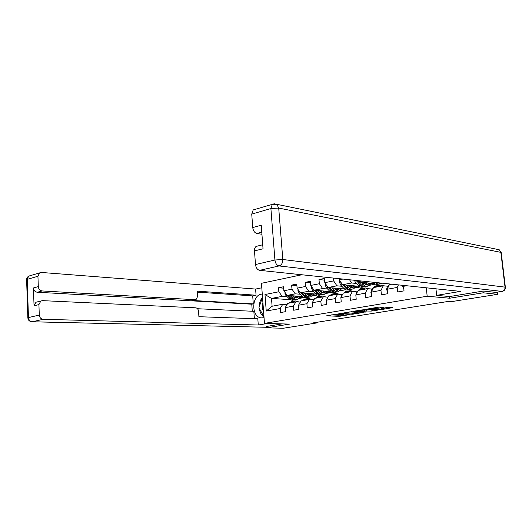 <?xml version="1.0" encoding="UTF-8"?>
<svg xmlns="http://www.w3.org/2000/svg" width="532" height="532" viewBox="0 0 532 532"><rect width="100%" height="100%" fill="white"/><g stroke="black" fill="none" stroke-linecap="round" stroke-linejoin="round"><path stroke-width="0.8" d="M337.328 314.006L326.675 315.802L338.771 316.334L349.903 314.625L342.542 315.23L340.832 315.057L343.606 314.306L335.306 314.897L334.575 314.764L337.328 314.006M383.818 307.33L379.176 307.037L367.373 309.045L380.945 309.664L392.476 307.662L386.97 307.529L381.624 308.474L384.284 308.733L378.704 309.451L370.405 308.879L378.964 308.121L383.798 307.11M449.467 296.543L449.646 298.226L483.236 292.8L497.586 294.329L497.334 292.181M449.646 298.226L427.176 296.224L264.477 323.376L261.458 283.303L301.844 274.765M266.259 326.468L266.366 327.852L289.554 324.101L264.477 323.376M266.366 327.852L283.357 328.237L316.54 322.984L316.493 322.365M497.586 294.329L451.076 301.691L448.117 301.451L313.262 322.877L316.54 322.984M351.472 311.732L338.758 313.74L352.536 314.246L363.595 312.397L351.472 311.732M353.328 311.28L365.93 309.365L377.926 310.083L371.176 311.1L364.846 310.954L361.288 311.599L366.455 311.905L365.178 312.111L353.328 311.28M426.285 287.799L427.176 296.224M406.667 285.744L403.555 286.302L404.021 290.864L397.637 291.982L397.185 287.453L387.15 289.262L387.589 293.75L381.404 294.834L380.972 290.372L371.243 292.121L371.662 296.543L365.664 297.601L365.251 293.205L355.815 294.901L356.221 299.257L350.402 300.281L350.009 295.945L340.852 297.594L341.238 301.89L335.592 302.881L335.213 298.612L326.329 300.208L326.695 304.444L321.215 305.408L320.849 301.198L312.224 302.748L312.57 306.924L307.25 307.855L306.904 303.706L298.519 305.215L298.858 309.331L293.684 310.242L293.351 306.146L285.205 307.616L285.524 311.672L280.497 312.557L280.178 308.52L266.239 311.027L264.989 294.522L278.868 291.769L278.555 287.759L283.549 286.748L283.869 290.778L291.982 289.169L291.649 285.105L296.79 284.061L297.122 288.145L305.468 286.489L305.129 282.372L310.415 281.302L310.761 285.438L319.353 283.736L318.994 279.559L324.434 278.455L324.799 282.658L333.644 280.903L333.398 278.07M339.157 278.668L339.256 279.785L342.907 279.067M387.15 289.262L389.424 284.633L391.838 284.194M397.185 287.453L398.421 284.879M387.875 286.229L383.273 285.77L373.577 287.553L371.243 292.121M380.972 290.372L383.273 285.77M361.72 281.036L357.411 281.867L374.594 283.629M372.247 289.082L367.605 288.657L358.202 290.386L355.815 294.901M357.411 281.867L356.52 280.49M365.251 293.205L367.605 288.657M359.306 286.336L342.522 284.733L351.632 282.977L356.546 283.47M369.308 284.746L371.409 284.953L368.709 285.458M357.085 291.855L352.41 291.45L343.28 293.132L340.852 297.594M351.632 282.977L349.531 279.759M342.522 284.733L339.256 279.785M350.009 295.945L352.41 291.45M344.483 288.976L328.078 287.519L336.916 285.817L341.857 286.276M354.591 287.46L356.886 287.672L353.946 288.224M342.362 294.542L337.66 294.169L328.796 295.799L326.329 300.208M336.916 285.817L333.644 280.903M328.078 287.519L324.799 282.658M335.213 298.612L337.66 294.169M330.099 291.556L314.04 290.226L322.631 288.57L327.586 288.996M340.294 290.1L342.774 290.312L339.602 290.904M328.045 297.149L323.343 296.803L314.731 298.386L312.224 302.748M322.631 288.57L319.353 283.736M314.04 290.226L310.761 285.438M320.849 301.198L323.343 296.803M316.128 294.063L300.407 292.853L308.753 291.243L313.72 291.642M326.395 292.667L329.049 292.879L325.664 293.511M313.993 299.676L309.431 299.363L301.065 300.906L298.519 305.215M308.753 291.243L305.468 286.489M300.407 292.853L297.122 288.145M306.904 303.706L309.431 299.363M302.562 296.517L287.147 295.406L295.26 293.844L300.248 294.216M307.529 294.761L307.975 294.795M312.889 295.167L315.695 295.373L312.111 296.045M300.341 302.129L295.912 301.85L287.785 303.346L285.205 307.616M295.26 293.844L291.982 289.169M287.147 295.406L283.869 290.778M293.351 306.146L295.912 301.85M290.472 299.669L271.5 298.425L282.146 296.371L287.14 296.723M294.262 297.215L294.928 297.262M299.742 297.601L302.708 297.807L298.937 298.512M287.074 304.523L282.771 304.271L272.098 306.239L266.239 311.027M282.146 296.371L278.868 291.769M272.098 306.239L271.5 298.425L264.989 294.522M280.178 308.52L282.771 304.271M483.236 292.8L483.036 291.097M292.181 300.194L292.281 301.418M371.409 284.953L375.366 284.101M356.886 287.672L360.257 286.928M342.774 290.312L345.587 289.674M329.049 292.879L331.343 292.341M315.695 295.373L317.498 294.928M302.708 297.807L304.038 297.448M403.555 286.302L403.961 285.458M300.201 296.829L302.056 296.477M302.701 297.701L299.815 297.501M283.662 288.178L278.555 287.759M296.909 285.564L291.649 285.105M315.689 295.267L312.956 295.06M313.361 294.349L315.223 293.997M310.548 282.878L305.129 282.372M329.035 292.773L326.468 292.56M326.894 291.795L328.756 291.443M324.58 280.118L318.994 279.559M342.761 290.199L340.36 289.993M340.812 289.169L342.674 288.816M356.879 287.559L354.658 287.353M355.137 286.469L356.999 286.116M371.403 284.839L369.374 284.64M369.88 283.689L371.735 283.337M331.33 314.891L338.678 315.23L340.832 315.017L340.799 314.658M355.276 312.67L358.708 312.111M341.138 313.488L351.519 314.119L355.343 313.395L347.482 312.909L341.118 313.288M355.243 312.311L354.558 312.138L354.664 313.268M349.65 311.885L354.558 312.138M373.092 309.777L372.639 309.85L372.746 310.987M364.314 309.877L372.639 309.85M361.414 310.562L355.895 311.26L359.246 311.519L363.921 310.901L361.414 310.562L361.361 309.963M364.294 309.617L364.187 310.715M285.039 292.434L284.859 293.085L285.91 295.513L289.089 298.632C290.532 300.001 291.995 300.467 293.478 300.035L294.209 299.902M294.728 297.528L295.566 296.011M291.064 295.686L293.245 297.847C294.688 299.223 296.151 299.696 297.627 299.263L300.414 296.357M292.766 295.812L293.664 296.696L297.308 297.873L299.203 296.271M287.732 295.453L290.665 298.339C292.108 299.702 293.571 300.174 295.047 299.742L295.127 299.716M296.976 296.111L295.612 297.9M296.79 299.416L296.045 299.556C294.568 299.988 293.105 299.516 291.662 298.146L289.022 295.539M296.151 298L297.847 296.178M293.119 302.369L295.187 300.879L299.317 302.07M288.949 303.134L291.875 301.491M291.529 302.661L294.449 301.012M293.524 301.192L290.532 302.841M262.928 302.868C261.771 305.867 261.977 308.613 263.553 311.114M263.978 316.746L258.918 307.789L262.509 297.262M264.052 317.71L261.012 317.877C251.137 316.839 251.503 295.526 261.392 294.149L262.263 293.977M261.797 287.785L255.613 289.062L256.065 295.213L197.279 291.164L197.618 296.484L196.029 299.622L195.277 299.735L42.161 290.944L37.293 292.248C35.039 291.875 33.755 290.445 33.443 287.965L34.048 305.8L35.963 302.236L37.413 301.87M252.288 311.247L251.769 304.191L253.292 303.898L252.707 295.885L256.065 295.213M254.382 318.668L253.837 311.313L197.518 308.74M255.613 289.062L41.509 272.464L39.607 272.903L37.938 276.254L27.212 279.373L28.455 317.591L39.282 315.064L38.922 304.59L40.838 301.006L42.5 300.64L195.783 307.822C197.352 308.101 198.276 309.278 198.562 311.353L198.902 316.706L257.814 318.794L258.279 325.005L43.159 319.306L32.306 321.76L266.319 327.273L32.186 321.787M267.569 323.463L258.279 325.005M37.938 276.254L38.297 286.622C38.617 289.129 39.9 290.565 42.161 290.944M39.282 315.064C39.601 317.584 40.891 319 43.159 319.306M266.266 326.508L282.073 323.888M253.292 303.898L191.859 300.447L195.277 299.735M251.769 304.191L37.293 292.248M252.707 295.885L197.339 292.141M195.503 299.735L191.859 300.447M262.196 297.694C260.254 300.201 259.27 303.233 259.237 306.791M259.35 308.593C259.889 312.43 261.431 315.243 263.998 317.025M502.082 291.416L495.777 292.407L483.389 291.037L449.58 296.557L436.652 295.36L435.947 288.816M436.652 295.36L460.539 291.39L259.643 270.342C257.355 269.777 255.972 267.849 255.493 264.544L254.482 250.911C254.382 248.77 254.948 247.267 256.178 246.409L257.608 246.043M261.771 232.165L256.87 233.475C254.589 232.803 253.212 230.828 252.74 227.563L251.736 214.11L253.199 209.927L254.702 209.482M254.482 250.911L263.034 248.777L261.245 225.222L252.74 227.563M256.87 233.475L261.93 234.273M298.193 289.681L297.96 290.525L299.017 292.986L302.183 296.164C303.626 297.548 305.075 298.026 306.552 297.601L307.33 297.454M307.848 294.981L308.627 293.484M304.277 293.152L306.459 295.353C307.895 296.75 309.351 297.235 310.814 296.803L313.574 293.87M305.967 293.285L306.864 294.189L310.495 295.393L312.377 293.777M300.846 292.886L303.805 295.852C305.242 297.248 306.698 297.727 308.168 297.295L308.261 297.268M310.076 293.598L308.76 295.4M309.983 296.956L309.192 297.109C307.722 297.534 306.266 297.055 304.829 295.659L302.176 292.992M309.311 295.513L310.974 293.671M311.725 286.848L311.426 287.885L312.49 290.386L315.649 293.617C317.085 295.034 318.528 295.519 319.991 295.094L320.829 294.934M321.335 292.354L322.046 290.891M317.863 290.538L320.051 292.786C321.481 294.209 322.924 294.701 324.38 294.276L327.1 291.303M319.546 290.678L320.45 291.609L324.055 292.846L325.917 291.21M314.339 290.253L317.318 293.305C318.748 294.721 320.197 295.213 321.654 294.781L321.76 294.741M323.542 291.011L322.279 292.826M323.556 294.429L322.705 294.582C321.248 295.014 319.805 294.522 318.375 293.105L315.702 290.366M322.851 292.952L324.473 291.09M306.346 299.935L308.394 298.432L312.417 299.569M299.403 303.725L299.769 303.1M302.063 300.72L304.962 299.064M304.716 300.234L307.609 298.572M306.678 298.758L303.686 300.42M319.958 297.428L321.986 295.912L325.877 296.989M312.763 301.81L313.68 300.214M315.549 298.239L318.422 296.57M318.276 297.734L321.142 296.065M320.197 296.257L317.218 297.927M325.651 283.915L325.291 285.179L326.355 287.712L329.501 291.004C330.931 292.44 332.374 292.946 333.817 292.514L334.708 292.347M335.2 289.641L335.852 288.211M331.848 287.859L334.03 290.146C335.459 291.596 336.889 292.101 338.332 291.669L341.019 288.67M333.517 288.005L334.422 288.956L338 290.219L339.842 288.563M328.211 287.533L331.217 290.678C332.646 292.121 334.083 292.627 335.526 292.194L335.652 292.148M337.401 288.351L336.184 290.173M337.514 291.822L336.61 291.995C335.167 292.42 333.73 291.915 332.307 290.472L329.621 287.659M336.776 290.326L338.359 288.437M339.988 280.896L339.556 282.386L340.62 284.959L343.758 288.311C345.182 289.774 346.611 290.292 348.041 289.86L348.992 289.681M349.471 286.841L350.056 285.458M346.246 285.092L348.42 287.426C349.843 288.903 351.266 289.421 352.689 288.996L355.343 285.957M347.895 285.245L348.799 286.223L352.357 287.526L354.172 285.85M341.657 283.423L345.527 287.972C346.95 289.441 348.374 289.96 349.803 289.534L349.95 289.475M351.652 285.604L350.495 287.44M351.878 289.142L350.921 289.322C349.491 289.754 348.068 289.235 346.645 287.765L343.945 284.873M351.107 287.613L352.643 285.704M354.379 280.264L355.316 282.126L358.442 285.538C359.858 287.027 361.275 287.559 362.684 287.127L363.695 286.941M364.161 283.942L364.673 282.612M361.068 282.239L363.236 284.627C364.653 286.13 366.063 286.662 367.472 286.236L370.079 283.17M362.704 282.412L363.609 283.41L367.133 284.746L368.929 283.051M356.373 280.477L360.257 285.192C361.674 286.688 363.09 287.22 364.5 286.788L364.666 286.728M366.322 282.785L365.225 284.627M366.668 286.382L365.65 286.575C364.24 287.007 362.824 286.469 361.408 284.972L358.694 282M365.856 284.82L367.346 282.884M333.956 294.848L335.965 293.318L339.715 294.329M326.621 299.689L327.998 297.228M329.428 295.686L332.267 294.003M332.234 295.167L335.067 293.484M334.109 293.684L333.152 293.844L331.143 295.366M348.374 292.194L350.349 290.658L353.946 291.583M340.926 297.454L341.564 295.426L342.748 294.116M343.705 293.052L346.512 291.363M346.591 292.52L349.391 290.831M348.433 291.037L347.456 291.19L345.474 292.726M363.216 289.461L365.165 287.912L368.576 288.743M355.875 295.553L356.3 292.746L357.936 290.884M358.408 290.346L361.181 288.65M361.381 289.8L364.147 288.098M363.17 288.311L362.186 288.464L360.231 290.013M373.165 282.233L373.564 282.678C374.967 284.201 376.37 284.746 377.767 284.314L378.844 284.115M379.881 282.938L383.013 283.263M375.585 282.485C376.949 283.889 378.299 284.381 379.635 283.968L379.821 283.895M381.909 283.543L380.819 283.749L377.168 282.652M378.505 286.648L380.427 285.079L383.625 285.804M371.356 293.318L370.897 292.487L371.476 289.98L373.983 287.061L376.284 285.85M376.623 286.994L379.343 285.285M378.358 285.504L377.354 285.651L375.432 287.214M387.323 291.011L386.565 289.667L387.13 287.127L389.77 283.975M403.795 288.63L402.724 286.761L402.784 285.338M340.201 315.117L340.3 316.221M338.678 315.23L338.771 316.334M347.423 312.251L347.482 312.909M371.07 309.963L371.176 311.1M366.322 309.69L366.428 310.834M364.739 309.804L364.846 310.954M378.864 307.09L378.964 308.121M377.268 307.35L377.348 308.241M375.991 307.562L376.051 308.161M383.712 308.061L383.772 308.627M285.391 292.926L284.873 293.032M290.665 298.339L289.089 298.632M293.245 297.847L291.662 298.146M287.067 295.293L285.91 295.513M291.988 302.189L293.578 301.897M289.415 302.668L290.991 302.375M38.922 304.59L34.048 305.8M33.443 287.965L38.297 286.622M262.276 294.209L261.392 294.149M26.613 279.799L28.874 276.068L30.404 275.623M39.607 272.903L28.874 276.068C27.411 276.886 26.66 278.09 26.613 279.692L27.85 317.837C28.096 320.131 29.42 321.441 31.814 321.774L32.306 321.76C30.051 321.461 28.768 320.071 28.455 317.591L27.85 317.917M495.777 292.407L501.989 291.41L279.067 265.947C281.568 265.042 282.818 262.894 282.811 259.496L505.021 287.14L500.858 252.354L278.715 208.078L282.811 259.496L274.918 260.008L270.894 208.537L251.736 214.11M255.493 264.544L274.918 260.008C275.403 263.38 276.793 265.362 279.067 265.947L259.643 270.342M270.894 208.537L278.715 208.078L276.826 204.315L272.317 204.288L270.894 208.537M273.94 203.862L253.199 209.927M274.445 203.829L499.216 249.747L501.204 252.487L499.216 249.747L497.207 249.335M501.224 252.627L505.367 287.233L505.021 287.14C505.081 289.428 504.07 290.851 501.989 291.41L502.288 291.383C504.442 290.798 505.467 289.415 505.367 287.233L505.38 287.333M298.645 290.332L297.973 290.465M303.805 295.852L302.183 296.164M306.459 295.353L304.829 295.659M300.321 292.733L299.017 292.986M312.284 287.666L311.446 287.825M317.318 293.305L315.649 293.617M320.051 292.786L318.375 293.105M313.96 290.106L312.49 290.386M305.168 299.755L306.804 299.456M302.522 300.248L304.144 299.948M318.728 297.255L320.404 296.949M316.001 297.76L317.671 297.454M326.322 284.913L325.305 285.112M331.217 290.678L329.501 291.004M334.03 290.146L332.307 290.472M327.991 287.4L326.355 287.712M340.773 282.086L339.576 282.319M345.527 287.972L343.758 288.311M348.42 287.426L346.645 287.765M342.389 284.62L340.62 284.959M360.257 285.192L358.442 285.538M363.236 284.627L361.408 284.972M357.138 281.774L355.316 282.126M332.673 294.681L334.402 294.362M329.873 295.2L331.589 294.881M347.03 292.035L348.812 291.709M344.144 292.567L345.913 292.241M341.564 295.426L342.083 295.333M361.813 289.308L363.649 288.969M358.841 289.854L360.663 289.521M356.3 292.746L357.025 292.613M374.934 282.419L373.564 282.678M370.93 292.54L371.276 292.48M377.042 286.495L378.93 286.15M373.983 287.061L375.858 286.715M371.476 289.98L372.427 289.807M386.598 289.727L387.183 289.621M389.584 284.181L390.368 284.035M387.13 287.127L388.3 286.914M402.757 286.821L403.595 286.668M334.535 314.365L334.568 314.725M355.236 312.271L355.343 313.395M355.855 310.868L355.888 311.22M364.287 309.604L364.4 310.755M370.365 308.487L370.398 308.839M384.21 307.975L384.284 308.733M296.61 298.006L297.308 297.873M295.187 300.879L293.598 301.172M292.6 301.358L291.024 301.651M262.628 317.937L261.012 317.877M40.838 301.006L35.963 302.236M256.178 246.409L262.728 244.747M309.797 295.526L310.495 295.393M323.363 292.972L324.055 292.846M308.394 298.432L306.764 298.731M305.74 298.924L304.118 299.223M321.986 295.912L320.311 296.224M319.253 296.417L317.584 296.723M337.315 290.352L338 290.219M351.679 287.652L352.357 287.526M366.462 284.873L367.133 284.746M335.965 293.318L334.236 293.637M333.152 293.844L331.436 294.156M350.349 290.658L348.573 290.984M347.456 291.19L345.694 291.516M365.165 287.912L363.336 288.251M362.186 288.464L360.37 288.796M380.427 285.079L378.545 285.431M377.354 285.651L375.486 285.997"/></g></svg>
